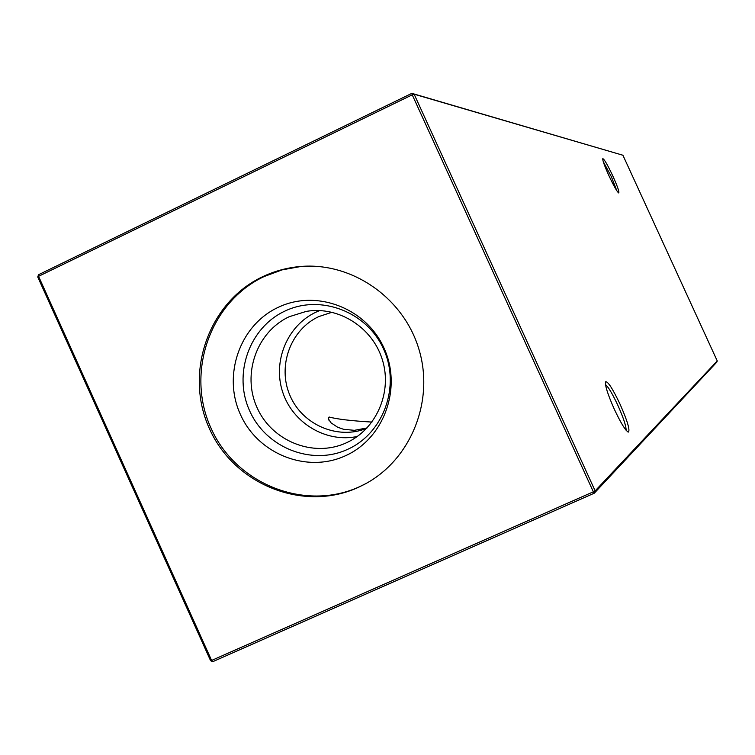 <?xml version="1.0" encoding="UTF-8"?>
<svg xmlns="http://www.w3.org/2000/svg" width="755" height="755" viewBox="0 0 755 755"><rect width="100%" height="100%" fill="white"/><g stroke="black" fill="none" stroke-linecap="round" stroke-linejoin="round"><path stroke-width="1.13" d="M608.785 175.377C604.528 165.911 602.528 160.343 602.783 158.673C604.17 158.956 607.548 164.779 612.909 176.17C617.609 186.674 619.534 192.27 618.685 192.95C616.92 191.553 613.626 185.702 608.785 175.377M616.816 190.732L611.39 176.774L603.245 161.589M614.277 409.144C607.794 394.478 604.878 385.371 605.538 381.822C607.775 381.058 612.645 388.589 620.157 404.425C627.509 421.186 630.236 430.407 628.32 432.086C625.489 430.661 620.808 423.008 614.277 409.144M626.093 430.256C626.216 426.226 623.498 417.977 617.939 405.501C612.513 393.893 608.36 386.928 605.491 384.606M367.053 427.943L354.378 430.331L343.478 429.274L337.579 427.188L331.067 422.875L328.217 418.563L329.133 417.015C337.013 419.167 351.292 420.856 371.96 422.083M357.304 436.475C326.217 443.091 292.827 423.177 282.748 392.298C272.376 361.513 287.202 325.528 316.034 312.136L319.705 310.55M366.722 428.293C337.863 440.184 302.302 424.839 289.958 395.46C277.217 366.25 290.505 329.652 318.818 316.581L332.068 312.23M289.231 316.713L306.313 311.381C338.589 305.832 372.677 327.443 382.426 359.956C392.487 392.373 376.283 429.35 346.403 442.789L345.648 443.128C312.938 457.813 271.63 441.005 256.964 407.426C241.827 374.065 256.747 331.747 289.231 316.713M284.89 311.098C320.403 293.978 366.855 311.598 383.531 348.97C400.726 386.098 383.663 433.313 347.583 449.367C311.749 465.977 266.081 447.847 249.726 410.984C232.851 374.367 249.131 327.67 284.89 311.098M278.123 307.389C316.194 288.995 366.071 307.889 383.965 348.027C402.434 387.881 384.106 438.57 345.394 455.775C306.945 473.574 257.974 454.095 240.449 414.552C222.347 375.273 239.779 325.188 278.123 307.389M366.015 483.521L359.437 486.758C304.86 511.805 235.749 484.03 211.022 428.198C185.494 372.725 209.928 301.925 264.137 276.538L282.2 269.846L301.198 266.44M358.229 487.419L365.42 483.842C410.984 459.342 434.54 400.933 418.997 349.48C403.783 297.923 352.066 262.004 300.528 266.487C287.277 267.619 274.669 271.017 262.702 276.679C208.361 302.123 183.88 373.093 209.465 428.698C234.258 484.672 303.529 512.513 358.229 487.419M717.25 360.937L716.797 362.145L594.279 493.194L212.806 661.654L211.608 660.436L593.345 491.807L412.23 94.837L38.571 276.321L211.608 660.436L210.617 660.748L37.75 276.981L38.571 276.321L38.514 274.735L411.852 93.346L622.922 155.247L414.136 94.186L595.148 490.882L717.25 360.937L622.922 155.247M594.279 493.194L595.148 490.882L593.345 491.807L594.279 493.194M414.136 94.186L411.852 93.346L412.23 94.837L414.136 94.186M210.617 660.748L212.806 661.654M37.75 276.981L38.514 274.735M329.227 420.79L328.217 418.563M627.82 431.888L628.32 432.086"/></g></svg>
